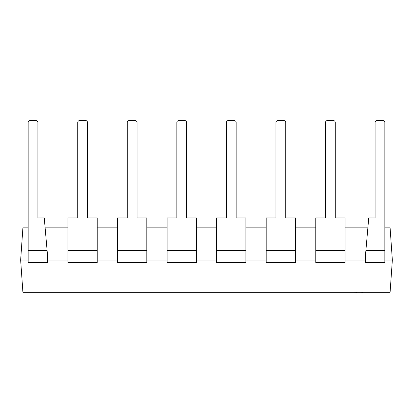 <?xml version="1.0" encoding="UTF-8"?>
<svg xmlns="http://www.w3.org/2000/svg" width="413" height="413" viewBox="0 0 413 413"><rect width="100%" height="100%" fill="white"/><g stroke="black" fill="none" stroke-linecap="round" stroke-linejoin="round"><path stroke-width="0.62" d="M384.839 122.501A1.951 1.951 0 0 0 382.887 120.55L377.033 120.55A1.951 1.951 0 0 0 375.081 122.501L375.081 217.914L368.742 217.914L365.324 256.938L365.324 262.498L384.839 262.498L384.839 122.501L384.839 227.868L390.099 227.868L392.35 260.061L390.099 292.254L22.901 292.254L20.65 260.061L28.161 260.061M367.869 227.868L345.036 227.868M315.764 227.868L295.476 227.868M266.204 227.868L245.916 227.868M216.644 227.868L196.356 227.868M167.084 227.868L146.796 227.868M117.524 227.868L97.236 227.868M67.964 227.868L45.131 227.868M28.161 227.868L22.901 227.868L20.65 260.061M375.081 217.914L375.081 122.501M392.35 260.061L384.839 260.061M67.964 260.061L47.676 260.061M117.524 260.061L97.236 260.061M167.084 260.061L146.796 260.061M216.644 260.061L196.356 260.061M266.204 260.061L245.916 260.061M315.764 260.061L295.476 260.061M365.324 260.061L345.036 260.061M47.092 250.304L44.258 217.914L37.919 217.914L37.919 122.501A1.951 1.951 0 0 0 35.967 120.55L30.113 120.55A1.951 1.951 0 0 0 28.161 122.501L28.161 250.304L47.092 250.304L47.676 256.938L47.676 262.498L28.161 262.498L28.161 250.304M176.841 122.501L176.841 217.914L176.841 122.501A1.951 1.951 0 0 1 178.793 120.55L184.647 120.55A1.951 1.951 0 0 1 186.599 122.501L186.599 217.914L186.599 122.501M176.841 217.914L167.084 217.914L167.084 250.304L196.356 250.304L196.356 217.914L186.599 217.914M196.356 250.304L196.356 262.498L167.084 262.498L167.084 250.304M127.281 122.501L127.281 217.914L127.281 122.501A1.951 1.951 0 0 1 129.233 120.55L135.087 120.55A1.951 1.951 0 0 1 137.039 122.501L137.039 217.914L137.039 122.501M127.281 217.914L117.524 217.914L117.524 250.304L146.796 250.304L146.796 217.914L137.039 217.914M146.796 250.304L146.796 262.498L117.524 262.498L117.524 250.304M77.721 122.501L77.721 217.914L77.721 122.501A1.951 1.951 0 0 1 79.673 120.55L85.527 120.55A1.951 1.951 0 0 1 87.479 122.501L87.479 217.914L87.479 122.501M77.721 217.914L67.964 217.914L67.964 250.304L97.236 250.304L97.236 217.914L87.479 217.914M97.236 250.304L97.236 262.498L67.964 262.498L67.964 250.304M37.919 217.914L37.919 122.501M30.113 120.55L35.967 120.55M382.887 120.55L377.033 120.55M285.719 122.501L285.719 217.914L285.719 122.501A1.951 1.951 0 0 0 283.767 120.55L277.913 120.55A1.951 1.951 0 0 0 275.961 122.501L275.961 217.914L275.961 122.501M335.279 122.501L335.279 217.914L335.279 122.501A1.951 1.951 0 0 0 333.327 120.55L327.473 120.55A1.951 1.951 0 0 0 325.521 122.501L325.521 217.914L325.521 122.501M242.013 217.914L236.159 217.914L236.159 122.501A1.951 1.951 0 0 0 234.207 120.55L228.353 120.55A1.951 1.951 0 0 0 226.401 122.501L226.401 217.914L220.547 217.914M178.793 120.55L184.647 120.55M129.233 120.55L135.087 120.55M79.673 120.55L85.527 120.55M236.159 122.501L236.159 217.914L245.916 217.914L245.916 262.498L216.644 262.498L216.644 217.914L226.401 217.914L226.401 122.501M234.207 120.55L228.353 120.55M285.719 217.914L295.476 217.914L295.476 262.498L266.204 262.498L266.204 217.914L275.961 217.914M283.767 120.55L277.913 120.55M335.279 217.914L345.036 217.914L345.036 262.498L315.764 262.498L315.764 217.914L325.521 217.914M333.327 120.55L327.473 120.55M356.538 292.45L354.958 292.254M354.958 292.45L354.447 292.254M356.703 292.254L359.671 292.254M371.55 292.254L362.599 292.254M362.511 292.45L360.466 292.254M360.012 292.45L360.327 292.254M375.34 292.254L371.772 292.254M351.195 292.254L333.198 292.254M384.839 250.304L365.908 250.304M245.916 250.304L216.644 250.304M295.476 250.304L266.204 250.304M345.036 250.304L315.764 250.304"/></g></svg>

